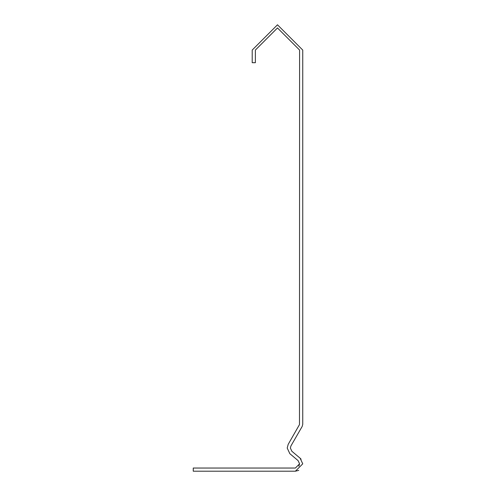 <?xml version="1.0" encoding="UTF-8"?>
<svg xmlns="http://www.w3.org/2000/svg" width="496" height="496" viewBox="0 0 496 496"><rect width="100%" height="100%" fill="white"/><g stroke="black" fill="none" stroke-linecap="round" stroke-linejoin="round"><path stroke-width="0.74" d="M288.188 444.354L287.203 448.037L289.838 453.685L287.203 448.037L288.188 444.354L299.485 424.582L299.59 50.065L277.481 27.956L255.372 50.065L255.372 62.701L252.21 62.701L252.21 50.065L277.481 24.8L302.746 50.065L302.746 424.328L302.182 426.436L290.929 445.935L290.365 448.037L291.865 451.267L290.365 448.037M298.747 470.382L295.38 471.2L302.746 463.828L300.117 458.186L291.865 451.267M298.846 466.215L299.59 463.828L298.084 460.604L289.838 453.685M298.084 460.604L299.59 463.828L295.38 468.044L193.254 468.044L193.254 471.2L295.38 471.2M300.117 458.186L301.097 459.184"/></g></svg>
